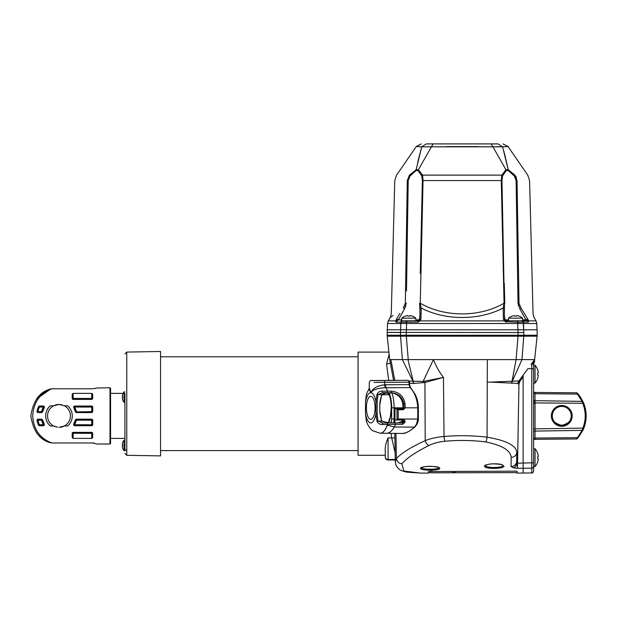 <?xml version="1.0" encoding="UTF-8"?>
<svg xmlns="http://www.w3.org/2000/svg" width="617" height="617" viewBox="0 0 617 617"><rect width="100%" height="100%" fill="white"/><g stroke="black" fill="none" stroke-linecap="round" stroke-linejoin="round"><path stroke-width="0.93" d="M126.763 455.3L160.551 455.894L160.551 351.489L126.763 352.076L126.763 455.3L124.919 453.433M124.919 447.225L124.919 393.376M124.919 439.227L124.919 448.852A1.874 1.542 0 0 0 126.763 450.387M110.566 393.376L123.091 393.376A8.291 8.291 0 0 1 124.071 391.872L124.071 402.377L124.919 402.377L124.919 438.394L110.566 438.394M124.071 402.377A8.291 8.291 0 0 1 122.675 399.909L122.706 399.893A8.268 8.144 -90 0 1 122.282 397.957L122.706 397.88A8.152 7.065 -90 0 1 122.675 397.124A8.152 7.065 -90 0 1 122.706 396.376L122.282 396.299A8.268 8.144 -90 0 1 122.706 394.363L122.675 394.348A8.291 8.291 0 0 1 124.071 391.872L124.919 391.872M124.919 440.176L124.071 440.176L124.071 450.68L124.919 450.68M124.071 450.68A8.291 8.291 0 0 1 122.675 448.212L122.706 448.189A8.268 8.144 -90 0 1 122.282 446.253L122.706 446.176A8.152 7.065 -90 0 1 122.675 445.428A8.152 7.065 -90 0 1 122.706 444.672L122.282 444.595A8.268 8.144 -90 0 1 122.706 442.659L122.675 442.644A8.291 8.291 0 0 1 124.071 440.176M160.551 450.587L358.068 450.587M160.551 356.796L358.068 356.796M516.576 315.634L516.491 316.12L516.576 315.634A10.697 10.535 -0 0 1 518.92 316.12L518.943 316.081A10.736 10.736 0 0 1 522.584 318.156L508.516 318.156L508.516 320.786M522.576 320.786L505.732 320.786A1.874 0.671 -90 0 1 506.38 322.143L504.32 320.886L505.053 320.462L504.328 314.832L504.629 319.575M508.516 318.156A10.736 10.736 0 0 1 512.156 316.081L512.179 316.12A10.697 10.535 0 0 1 514.524 315.634L514.609 316.12A10.512 9.108 0 0 1 515.55 316.081A10.512 9.108 0 0 1 516.491 316.12M511.57 320.786L509.75 320.786M409.811 315.634L409.727 316.12L409.811 315.634A10.697 10.535 -0 0 1 412.156 316.12L412.179 316.081A10.736 10.736 0 0 1 415.819 318.156L401.752 318.156L401.752 320.786L418.604 320.786A1.874 0.671 -90 0 0 417.956 322.143L406.68 322.143A1.874 0.848 -90 0 1 407.49 320.786M401.752 318.156A10.736 10.736 0 0 1 405.392 316.081L405.415 316.12A10.697 10.535 0 0 1 407.76 315.634L407.845 316.12A10.512 9.108 0 0 1 408.786 316.081A10.512 9.108 0 0 1 409.727 316.12M533.628 466.568L535.039 466.568L535.039 448.744L533.628 448.744M535.039 448.744A13.443 13.443 0 0 1 537.762 453.51L537.716 453.534A13.404 13.196 90 0 1 538.294 456.387L537.716 456.487A13.15 11.384 90 0 1 537.762 457.652A13.15 11.384 90 0 1 537.716 458.824L538.294 458.925L537.716 458.824M533.628 383.018L535.039 383.018L535.039 365.202L533.628 365.202M537.762 369.969A13.443 13.443 0 0 0 535.039 365.202A13.443 13.443 0 0 1 537.762 369.969L537.716 369.992A13.404 13.196 90 0 1 538.294 372.845L537.716 372.946A13.15 11.384 90 0 1 537.762 374.11A13.15 11.384 90 0 1 537.716 375.275L538.294 375.383L537.716 375.275M395.258 422.9L402.569 422.83L402.862 424.288L395.327 424.365L395.258 422.9L382.486 423L388.664 422.938L381.668 420.948L379.779 410.552L379.779 405.084L381.668 394.687L386.173 393.014L392.69 393.029L382.486 392.636L377.982 394.687L377.157 401.814L377.157 413.822L377.982 420.948L382.486 423L382.309 424.504C379.841 424.565 378.059 423.47 376.964 421.226L381.668 420.948M386.304 433.288A38.655 14.484 -90 0 0 386.35 433.288A38.655 14.484 -90 0 0 386.404 433.288L380.319 433.227A25.413 9.517 -90 0 0 387.268 425.167A25.413 9.517 -90 0 0 387.491 424.511L382.309 424.504M386.404 433.288A38.655 14.484 -90 0 0 394.332 426.987L387.268 425.167M402.083 433.435L402.215 433.435C405.855 433.358 409.912 431.26 414.385 427.141L416.498 424.272L417.755 419.012L417.755 407.822C417.339 399.4 414.801 392.659 410.135 387.592L409.032 384.63L409.032 382.185L408.053 380.311A0.941 0.733 -90.2 0 1 408.061 380.311L408.03 380.311A0.941 0.733 -90.2 0 1 408.038 380.311L371.727 380.604M375.082 407.822A11.561 4.334 -90 0 0 370.755 396.253A11.561 4.334 -90 0 0 366.421 407.822A11.561 4.334 -90 0 0 370.755 419.383A11.561 4.334 -90 0 0 375.082 407.822M409.302 381.036L423.077 381.483L443.345 377.427L424.92 382.509L413.282 383.442A5.63 4.358 91.8 0 0 412.827 380.951L402.353 359.611L400.564 336.165L387.237 336.165L387.237 335.232M388.911 352.106L358.068 352.106L358.068 455.277L385.263 455.277L385.263 457.151L385.263 450.873C384.923 447.155 385.864 442.821 388.078 437.877L388.078 459.966A2.815 2.815 0 0 1 385.263 457.151A2.815 2.314 0 0 0 388.078 459.464L395.258 459.464M518.951 384.052L517.462 468.295L513.29 467.794A5.63 3.779 -78.7 0 0 516.953 463.213L517.462 468.295L523.123 468.295L523.123 376.933L519.853 381.375L518.951 384.052L518.01 383.905L519.098 380.681L523.123 375.198L523.123 376.933M420.632 468.596C418.881 465.966 439.319 465.488 439.697 468.264C441.494 470.578 420.979 470.825 420.632 468.596A0.941 0.918 -22.7 0 0 421.565 467.694C421.812 469.822 439.474 469.707 438.795 467.524M502.693 465.388C502.338 464.508 498.783 463.992 492.019 463.83C484.985 464.586 486.188 465.411 485.533 465.503L485.918 466.036C488.055 468.288 503.511 467.817 502.778 465.38L502.693 465.388A0.941 0.872 -49.7 0 0 503.302 465.58C507.644 468.411 487.962 469.537 485.016 466.946C480.774 464.123 500.333 462.233 503.302 465.58M389.142 394.679L381.892 394.826A17.068 6.394 -90 0 0 379.779 404.274M381.591 394.803A1.874 1.327 23.7 0 0 381.892 394.826A1.874 0.702 -90 0 0 382.062 394.217M455.786 472.506L452.037 472.506L455.786 472.506M400.564 332.54L400.564 329.786L387.237 329.786L387.137 335.232L400.487 335.232L400.556 332.54L387.237 332.409L517.995 332.54L518.018 329.786L537.098 329.786L537.191 335.232L518.072 335.232L517.995 332.54L523.771 332.54L523.771 329.786M400.564 329.786L406.318 329.786L406.264 335.232L518.072 335.232M517.918 329.786L517.748 323.501L406.048 323.485A5.63 2.769 -84.8 0 1 406.248 322.151L401.197 322.151A1.874 1.65 -90 0 1 402.785 320.786M419.676 319.876A1.874 0.933 6.3 0 1 419.668 319.714A1.874 0.933 6.3 0 1 420.979 318.981L420.015 320.886L420.979 318.981L421.187 308.816M397.556 320.508L398.389 319.876L397.556 320.508A1.874 1.342 13 0 0 395.775 320.886L396.592 318.981L398.389 319.876L402.986 311.454M571.242 415.881A9.471 9.471 0 0 0 561.763 406.41A9.471 9.471 0 0 0 552.292 415.881A9.471 9.471 0 0 0 561.763 425.352A9.471 9.471 0 0 0 571.242 415.881C571.774 420.362 568.619 423.517 561.763 425.352C554.914 423.517 551.752 420.362 552.292 415.881A9.471 9.471 0 0 0 561.763 425.352A9.471 9.471 0 0 0 571.242 415.881M582.641 430.867L583.705 428.499L578.175 437.677M74.441 406.04L74.564 407.058L73.755 407.521A16.975 16.975 0 0 1 75.459 411.794A0.941 0.941 -142 0 0 76.369 412.503L91.717 412.503A0.941 0.941 135 0 0 92.658 411.562L92.658 407.058A0.941 0.941 45 0 0 91.717 406.117L74.564 406.117A0.941 0.941 -59.8 0 0 73.755 407.521L75.39 411.878L76.3 412.588L76.369 411.562A17.908 17.908 0 0 0 74.564 407.058L91.717 407.058L91.81 412.588L92.743 411.655L92.735 406.981L91.794 406.04L74.441 406.04L73.616 407.444M43.529 406.04L39.357 406.04L39.403 407.058L43.406 407.058L43.406 406.117A0.941 0.941 59.8 0 1 44.216 407.521L43.406 407.058A17.908 17.908 0 0 0 41.601 411.562L37.946 411.562A21.479 21.479 0 0 1 39.403 407.058L38.547 406.672A22.42 22.42 0 0 0 37.028 411.377L37.838 412.588L41.671 412.588L42.511 411.794A16.975 16.975 0 0 1 44.216 407.521L43.529 406.04L39.403 406.117A0.941 0.941 -32.9 0 0 38.547 406.672L36.92 411.47M37.005 411.562A0.941 0.941 -129.2 0 0 37.946 412.503L37.946 411.562L37.028 411.377A0.941 0.941 -129.2 0 0 37.005 411.562M43.406 425.653A0.941 0.941 120.2 0 0 44.216 424.249L43.406 424.712L43.406 425.653L44.355 424.319L42.581 419.892L41.671 419.174L37.946 419.267A0.941 0.941 -50.8 0 0 37.028 420.393A22.42 22.42 0 0 0 38.547 425.098A0.941 0.941 -147.1 0 0 39.403 425.653L43.406 425.653M73.631 424.712A0.941 0.941 -120.2 0 0 74.564 425.653L74.564 424.712L73.755 424.249L74.441 425.722L91.717 425.653A0.941 0.941 135 0 0 92.658 424.712L92.658 420.2A0.941 0.941 45 0 0 91.717 419.267L76.369 419.267A0.941 0.941 -38 0 0 75.459 419.976A16.975 16.975 0 0 1 73.755 424.249A0.941 0.941 -120.2 0 0 73.631 424.712M110.566 415.881L110.566 443.453L110.003 444.016L110.003 387.746L110.566 388.309L110.566 415.881L110.566 392.25M61.777 426.979L63.096 426.563M61.762 404.783L60.389 404.528M67.662 425.985L64.361 425.985L58.985 427.326A11.445 11.445 0 0 0 64.361 405.785L67.662 405.785A13.319 13.319 0 0 1 67.662 425.985C70.654 423.355 72.197 419.992 72.305 415.881C72.197 411.786 70.654 408.415 67.662 405.785M57.582 427.242L53.61 425.985L50.309 425.985A13.319 13.319 0 0 1 50.309 405.785L53.61 405.785L58.985 404.443L64.361 405.785M91.717 438.394L92.658 437.661L92.658 433.335A0.941 0.941 45 0 0 91.717 432.394L73.145 432.394A0.941 0.941 -45 0 0 72.204 433.335L72.204 437.661L73.145 438.394L91.717 438.394L91.717 433.335L92.697 433.296L91.763 432.347L73.099 432.347L72.166 433.296L72.204 437.661M92.697 433.296L92.658 437.661M92.743 420.115L91.717 419.267L91.717 420.2L92.743 420.115L92.735 424.789L74.564 424.712A17.908 17.908 0 0 0 76.369 420.2L91.717 420.2L91.717 425.653L92.735 424.789M91.794 425.722L74.441 425.722M73.616 424.319L75.39 419.892L76.369 420.2L76.3 419.174L75.39 419.892M91.81 419.174L76.3 419.174M44.355 424.319L44.216 424.249A16.975 16.975 0 0 1 42.511 419.976L41.601 420.2A17.908 17.908 0 0 0 43.406 424.712L39.403 424.712A21.479 21.479 0 0 1 37.946 420.2L37.838 419.174L36.92 420.3L38.501 425.175L39.357 425.722L43.529 425.722M37.838 419.174L41.671 419.174M54.874 405.207L53.61 405.785A11.445 11.445 0 0 0 53.61 425.985L56.209 426.979M50.309 405.785C47.324 408.408 45.774 411.778 45.666 415.881C45.774 419.984 47.316 423.347 50.309 425.985M95.566 388.471L96.499 388.016L92.751 388.795L51.897 388.795C39.928 393.291 33.534 402.323 32.724 415.881C33.534 429.447 39.928 438.479 51.897 442.975L92.751 442.975L96.499 444.016L110.003 444.016M94.193 443.052L92.751 442.975M432.155 472.815L514.686 472.622L432.155 472.815M96.499 388.016L110.003 387.746M57.589 404.528L56.201 404.783M91.81 412.588L76.3 412.588M44.355 407.444L42.581 411.878M39.357 406.04L38.501 406.595M73.145 393.376L91.717 393.376L91.717 398.435L73.145 398.435L73.145 393.376L72.204 394.101L72.204 398.435A0.941 0.941 -135 0 0 73.145 399.369L91.717 399.369A0.941 0.941 135 0 0 92.658 398.435L92.658 394.101L91.717 393.376M92.697 398.474L91.717 398.435L91.717 399.369L92.697 398.474L92.658 394.101M91.763 399.415L73.099 399.415L73.145 398.435L72.166 398.474L73.099 399.415M72.166 398.474L72.204 394.101M58.985 404.443A11.445 11.445 0 0 0 53.61 405.785M51.897 388.795L50.849 388.949A28.135 28.135 0 0 0 36.48 399.006L50.849 388.949L51.897 388.795M36.48 432.764A28.135 28.135 0 0 0 50.849 442.813C39.92 440.229 33.256 431.252 30.85 415.881C33.256 400.51 39.92 391.533 50.849 388.949M36.92 420.3L41.601 420.2L41.601 419.267A0.941 0.941 38 0 1 42.511 419.976L42.581 419.892M39.357 425.722L39.403 424.712L38.501 425.175M37.838 412.588L41.601 412.503A0.941 0.941 142 0 0 42.511 411.794L41.601 411.562L41.671 412.588M583.32 429.409L586.027 418.796M586.135 416.868L586.111 417.439M578.939 395.027L582.949 401.528M535.024 392.451A1.404 1.404 0 0 1 534.006 391.996A1.404 1.404 0 0 0 535.024 392.451A1.404 1.404 0 0 1 534.006 391.996A1.404 1.404 0 0 0 535.024 392.451L535.024 400.68L582.109 401.382L576.633 392.813L535.024 392.451L576.633 392.813L578.191 394.109L577.581 393.407M586.111 414.323L586.135 414.902L586.111 414.323M586.027 412.974L583.32 402.353L586.027 412.974M580.312 396.901L583.705 403.271L578.191 394.109A0.941 0.517 139.8 0 0 577.481 394.093L535.024 393.715A1.404 0.933 0 0 1 533.628 392.782M579.695 396.029L580.181 396.708M577.257 438.71A0.941 0.941 0 0 0 577.319 438.648A0.941 0.941 0 0 1 577.257 438.71A0.941 0.941 0 0 0 577.311 438.656A0.941 0.941 0 0 1 576.633 438.957A0.941 0.941 0 0 0 576.733 438.949A0.941 0.941 0 0 1 576.633 438.957L582.109 430.381L535.024 431.09L535.024 439.319L576.633 438.957L578.191 437.661L582.949 430.226L583.705 428.499L582.834 428.144A32.824 32.824 0 0 0 582.834 403.618L582.109 401.382A0.941 0.517 154.9 0 1 582.949 401.544M583.32 429.417L582.756 430.643M582.949 430.226A0.941 0.517 25.1 0 1 582.109 430.381L582.834 428.144L535.039 428.846L535.024 431.09A1.404 0.841 180 0 0 533.628 431.931L533.628 428.846L535.039 428.846L535.024 400.68A1.404 0.841 -0 0 1 534.006 400.41M533.628 440.723A1.404 1.404 0 0 1 535.024 439.319A1.404 1.404 0 0 0 533.628 440.723M583.805 403.518L582.949 403.857M533.628 438.98A1.404 0.933 180 0 1 535.024 438.047L577.481 437.677A0.941 0.517 40.2 0 0 578.191 437.661M577.319 393.122A0.941 0.941 0 0 0 576.633 392.813A0.941 0.941 0 0 1 577.319 393.122M583.705 403.271A33.765 33.765 0 0 1 583.705 428.499A33.765 33.765 0 0 0 583.705 403.271L534.006 402.916M419.707 319.575L420 314.832L419.275 320.462L420.015 320.886L504.32 320.886L503.356 318.981L503.217 307.983L504.482 308.87L504.328 314.832M522.584 319.876L525.946 319.876L527.743 318.981L528.561 320.886A1.874 1.342 167 0 0 526.779 320.508L525.946 319.876L519.838 308.87L518.01 303.209L516.12 180.557L514.3 175.953L508.169 170.523L506.287 170.523L502.547 175.953L501.976 180.557L504.482 308.87M504.76 303.687L504.752 303.209L504.058 303.209L501.289 180.557L501.791 175.12L505.963 169.768L508.223 169.768L514.894 175.12L517.054 180.557L519.005 303.209L521.018 307.983L528.252 319.984M420 314.871L419.853 308.87L421.118 307.983C445.25 320.655 479.047 320.67 503.217 307.983L504.058 303.209C479.81 317.439 444.502 317.431 420.27 303.209L421.118 307.983L420.979 318.981M503.356 318.981A1.874 0.933 -6.3 0 1 504.667 319.714M502.547 175.953L501.791 175.12L422.545 175.12L423.046 180.557L420.27 303.209L419.583 303.209L419.575 303.934M506.287 170.523A1.874 1.334 -117.3 0 0 505.963 169.768L492.929 146.823L431.406 146.823L418.372 169.768L422.545 175.12L421.789 175.953L418.048 170.523L419.236 171.441M508.169 170.523A1.874 1.172 -65.8 0 0 508.223 169.768L504.559 153.726M514.3 175.953L514.894 175.12C532.402 175.297 532.402 175.297 514.894 175.12M518.087 322.151L517.655 322.143L518.087 322.151A1.874 0.887 -90 0 0 517.231 320.786L521.542 320.786A1.874 1.65 -90 0 1 523.131 322.151L518.087 322.151A5.63 2.769 -95.2 0 1 518.28 323.485L517.748 323.501A5.63 2.537 -90 0 0 517.655 322.143L505.223 321.758M518.565 306.148L518.01 303.209L519.005 303.209L518.812 290.946M503.063 143.908L508.046 146.522L527.828 175.251L529.571 180.604L533.057 313.883L534.075 317.493L536.034 320.886L528.561 320.886L528.36 322.143L523.355 322.143A1.874 1.674 -90 0 0 521.751 320.786M519.838 308.87L521.018 307.983C538.379 320.663 538.379 320.663 521.018 307.983M528.36 322.143A1.874 1.751 -90 0 0 526.671 320.786L525.946 319.876M522.584 318.156L522.584 320.786L526.671 320.786L523.247 320.786M504.05 172.76L505.061 171.48M504.752 303.209L504.297 283.434M516.421 177.565L515.712 176.215M524.666 313.768L524.396 313.328M416.166 170.523A1.874 1.172 -114.2 0 1 416.105 169.768L418.372 169.768A1.874 1.334 -62.7 0 0 418.048 170.523L416.166 170.523L410.035 175.953L408.215 180.557L406.51 290.946M405.423 307.05L405.77 306.14M419.421 171.634L421.704 175.714M396.592 318.981L399.87 313.436M420.262 273.416L422.36 180.557L421.789 175.953M401.089 320.786L401.752 320.786M404.497 308.87L406.325 303.209L405.323 303.209L403.317 307.983C385.957 320.663 385.957 320.663 403.317 307.983L404.497 308.87L398.389 319.876L401.752 319.876M410.035 175.953L409.441 175.12L416.105 169.768L421.75 146.823C414.493 146.43 414.493 146.437 421.743 146.838L417.778 161.932M408.215 180.557L407.282 180.557C390.669 180.619 390.669 180.619 407.282 180.557L409.441 175.12C391.934 175.297 391.934 175.297 409.441 175.12M406.048 323.485L400.78 323.501A5.63 5.021 -90 0 1 400.973 322.143L395.975 322.143A1.874 1.751 -90 0 1 397.656 320.786M395.975 322.143L395.775 320.886L388.301 320.886L387.545 323.501L387.329 329.786M419.853 308.87L419.583 303.209M420.015 320.886L417.956 322.143M401.065 323.485A5.63 4.874 -99.2 0 1 401.197 322.151M523.355 322.143A5.63 5.021 90 0 1 523.548 323.501L523.71 329.786L523.262 323.485A5.63 4.874 -80.8 0 0 523.131 322.151M523.262 323.485L518.28 323.485M498.089 143.908L502.585 146.823C509.843 146.43 509.843 146.437 502.593 146.838L492.929 146.823L491.225 143.908L433.111 143.908L431.406 146.823L421.75 146.823L426.239 143.908C419.606 143.908 419.606 143.908 426.239 143.908L498.089 143.908C504.721 143.908 504.721 143.908 498.089 143.908L502.593 146.838L508.223 169.768M504.128 152.121L503.981 151.581M495.706 146.769L501.197 146.769M418.935 320.786L415.819 320.786L415.819 318.156M431.406 146.823L433.111 143.908L426.239 143.908M446.299 146.607L478.113 146.607M502.585 146.823L506.549 146.615M519.005 303.209C537.685 317.439 537.685 317.439 519.005 303.209C537.685 317.439 537.685 317.439 519.005 303.209M517.054 180.557C533.659 180.619 533.659 180.619 517.054 180.557L516.12 180.557M388.301 320.886L390.26 317.493L393.044 315.495M405.323 303.209C386.651 317.439 386.651 317.439 405.323 303.209L407.282 180.557M501.976 180.557L422.36 180.557M400.78 323.501L400.626 329.786L400.78 323.501L387.545 323.501M406.68 322.143A5.63 2.537 -90 0 0 406.58 323.501L406.41 329.786M406.318 329.786L518.018 329.786M523.848 335.232L523.779 332.54C541.495 332.362 541.495 332.362 523.779 332.54C541.495 332.362 541.495 332.362 523.779 332.54L523.771 332.54M406.264 335.232L400.487 335.232M533.628 363.105L533.628 466.305A1.874 1.836 180 0 1 531.785 468.141L531.785 472.938L517.123 473.092L517.123 471.288L514.686 471.172L428.476 471.542M523.123 473.092L523.123 468.295L531.785 468.141L531.785 368.619L527.99 368.604M533.628 457.66L533.628 466.668M533.628 466.305L533.628 471.064C532.849 472.784 532.232 473.409 531.785 472.938M533.628 448.659L533.628 435.563M519.853 381.375L519.098 380.681L518.642 380.951A5.63 5.622 1 0 0 518.025 383.427L490.615 382.124L518.635 380.959M527.967 368.627L523.123 375.198L527.967 368.627M388.71 380.411L386.55 364.069L389.126 354.135M386.55 364.069L390.36 363.112M413.282 383.442L409.626 383.311M413.66 383.435A5.63 4.334 86.2 0 0 413.105 380.951L407.96 359.626L402.546 359.626M423.231 382.771L423.077 381.483L433.412 359.611C435.826 365.881 439.173 371.812 443.453 377.396L444.032 436.489C458.408 435.263 472.753 435.494 487.06 437.175C506.04 440.391 515.959 445.397 516.822 452.192L516.953 463.213L533.628 462.773M513.29 467.794L511.038 466.56L511.192 457.344C510.675 450.503 502.246 445.374 485.895 441.957C472.26 440.237 458.593 439.998 444.888 441.255C438.672 441.911 433.342 443.33 428.892 445.505A5.63 3.494 -115 0 1 425.213 440.638L424.92 382.509A5.63 3.609 76.5 0 0 424.65 381.306M511.038 466.56A5.63 5.468 1 0 0 516.668 461.184L516.822 452.192A5.63 5.252 1 0 1 511.192 457.344M511.609 383.211A5.63 4.697 -84.6 0 1 512.041 381.113L516.097 359.611L518.018 336.165L523.771 336.165L521.982 359.611L512.318 381.105A5.63 4.743 -90.8 0 0 511.94 383.226M394.88 438.008L391.672 437.877L390.993 433.335M395.135 452.623L391.672 437.877M428.892 445.505C415.442 452.261 406.441 458.369 401.898 463.837L403.888 471.041L420.486 473.092L406.518 472.113L402.083 470.817C399.376 469.853 397.325 467.917 395.929 465.01L395.296 461.786L396.392 458.585C401.312 453.187 410.914 447.202 425.213 440.638C430.535 438.502 436.805 437.114 444.032 436.489A5.63 0.856 -95.1 0 0 444.888 441.255M401.898 463.837C398.759 463.406 396.924 461.655 396.392 458.585M485.895 441.957A5.63 1.172 -83 0 0 487.06 437.175L487.26 382.124L490.615 382.124M533.967 360.505L533.705 363.105C534.307 362.989 534.615 361.824 534.623 359.618L534.253 362.557M521.889 359.618L407.96 359.626M401.358 346.584L400.564 336.165L406.318 336.165L408.238 359.611M388.078 459.966A2.815 2.815 0 0 1 385.263 457.151A2.815 2.815 0 0 0 388.078 459.966L395.266 459.966M385.263 455.277L385.263 450.873M391.587 437.877L388.078 437.877M432.139 471.172L431.445 471.18M430.689 471.211L430.057 471.257M420.486 473.092L428.406 473.092L428.406 471.619M388.664 422.938L401.505 422.83L402.616 421.897A5.823 2.183 -90 0 0 402.778 420.941L398.25 422.861M388.764 393.021L388.895 393.399A1.874 1.327 156.3 0 0 388.918 394.155C390.422 397.687 391.201 402.238 391.255 407.822L390.33 416.961L388.186 422.93M387.977 394.826A1.874 0.702 -90 0 0 388.224 393.399L388.764 393.26M401.505 422.83L402.569 422.83L403.788 421.897A8.677 3.247 -90 0 0 403.896 420.941L403.109 420L396.97 419.946A8.607 3.224 -90 0 0 396.993 419.012L396.993 408.824L394.988 408.824L401.952 408.762L402.901 407.829L391.672 407.822A19.698 7.381 -90 0 0 389.165 393.021M394.394 422.9A5.63 2.106 -90 0 0 394.988 418.997L394.988 407.822M401.952 420L403.109 420L403.456 419.066L405.099 421.149L402.778 420.941L402.238 420.038L394.98 419.946L394.98 419.367M402.353 359.611L390.885 359.611L394.749 380.35M390.885 359.611L389.697 359.595L393.577 380.365M396.384 458.462L395.96 433.381M522.375 354.466L522.923 347.286M518.018 335.232L518.018 336.165L406.318 336.165L406.318 335.232M531.06 364.454L534.63 359.611L537.098 336.165L523.771 336.165L523.771 335.232M534.623 359.618L521.982 359.611M366.367 421.226L365.495 413.822L365.495 401.814L366.367 394.417L365.495 401.814L365.495 413.822L366.652 422.097C369.074 428.175 372.228 430.473 373 430.89L380.28 433.227A25.413 9.517 90 0 1 380.249 433.227A25.413 9.517 90 0 0 380.319 433.227M366.359 394.417L366.652 393.538L366.367 394.417M376.964 421.226L375.938 413.822L375.938 401.814L376.964 394.417C378.059 392.165 379.833 391.07 382.309 391.132L391.618 391.163C399.238 392.08 403.726 396.299 405.068 403.819A25.559 9.571 90 0 1 405.184 407.822L403.456 409.703L403.109 408.762L396.993 408.824L398.204 409.75L398.204 419.012L403.456 419.066M396.993 419.946L398.204 419.012L396.993 419.012M405.068 403.819L403.857 403.965C402.492 397.194 398.32 393.438 391.348 392.713L391.618 391.163M402.616 421.897L404.983 422.205L402.862 424.288M382.309 391.132L382.486 392.636L390.731 392.713M376.964 394.417L381.668 394.687M395.335 424.295L387.491 424.511M387.437 422.961L387.507 424.442M396.6 380.419L372.475 380.604L396.176 380.334A0.941 0.895 90.1 0 0 396.176 380.334L396.183 380.334A0.941 0.895 90.1 0 0 396.191 380.334L374.827 380.542C368.565 380.419 370.724 380.573 369.282 382.471L369.282 387.97L370.755 392.72A15.093 5.653 -90 0 1 375.938 401.814L377.157 401.814M365.565 413.822A15.093 5.653 -90 0 0 370.755 422.915A15.093 5.653 -90 0 0 375.938 413.822L377.157 413.822M398.204 419.012L418.349 419.012L418.349 407.822L403.973 407.829A24.618 9.224 -90 0 0 403.857 403.965L402.778 403.965C401.806 398.258 398.443 394.61 392.69 393.029M402.778 403.965A21.765 8.152 90 0 1 402.901 407.822L403.973 407.822L403.109 408.762L401.952 408.762M416.83 423.763L417.03 424.211L414.825 427.064A0.941 0.578 -131.3 0 1 414.385 427.141L394.332 426.987A9.525 3.571 -90 0 0 395.327 424.365M380.28 433.227L402.145 433.435C404.775 433.905 408.994 431.777 414.825 427.064M418.349 419.012C418.542 419.884 418.102 421.619 417.03 424.211L416.498 424.272M409.41 384.63L410.629 387.7A0.941 0.571 137.9 0 0 410.135 387.592L385.44 387.738C377.828 388.016 372.93 389.674 370.755 392.72L368.966 388.934L369.282 387.97M365.565 401.814A15.093 5.653 -90 0 1 370.755 392.72C372.668 388.34 377.303 385.687 384.669 384.777L409.626 384.63L409.626 382.185L374.126 382.417M385.44 387.738A3.748 1.373 84.7 0 1 384.669 384.777L384.669 382.417A1.874 0.686 -90.5 0 0 383.967 380.542M396.97 419.946L394.98 419.946M538.294 372.845L537.716 372.946M538.294 375.383A13.404 13.196 90 0 1 537.716 378.229L537.762 378.26A13.443 13.443 0 0 1 535.039 383.018M538.294 456.387L537.716 456.487M538.294 458.925A13.404 13.196 90 0 1 537.716 461.771L537.762 461.801A13.443 13.443 0 0 1 535.039 466.568M407.76 315.634L407.845 316.12M514.524 315.634L514.609 316.12M122.282 444.595L122.706 444.672M122.282 446.253L122.706 446.176M122.282 396.299L122.706 396.376M122.282 397.957L122.706 397.88M533.628 402.037L534.006 403.827L533.628 402.037M533.628 417.994L533.628 414.146M533.628 400.302L534.006 402.037M533.628 384.9L533.628 392.674M534.006 383.018L534.006 383.797M533.628 384.692L533.628 383.705M387.144 422.961L387.407 424.511A25.413 9.517 90 0 1 380.234 433.227A25.413 9.517 90 0 1 380.203 433.227M388.895 393.021L388.895 393.399A18.942 7.095 90 0 1 391.394 407.822A18.942 7.095 90 0 1 388.571 422.938M379.779 411.362A17.068 6.394 -90 0 0 382.255 421.581M439.697 468.264A0.941 0.918 156.7 0 1 438.857 467.763M485.918 466.036A0.941 0.879 128 0 1 485.016 466.946M504.698 319.876L508.516 319.876M551.359 415.881A10.412 10.412 0 0 1 561.763 405.477A10.412 10.412 0 0 1 572.175 415.881A10.412 10.412 0 0 1 561.763 426.293A10.412 10.412 0 0 1 551.359 415.881M535.016 438.217A1.404 0.995 0 0 0 533.628 439.211M91.763 432.347L91.717 433.335L72.166 433.296M73.145 438.394L73.099 432.347M91.794 406.04L91.717 407.058L92.735 406.981M92.743 411.655L75.39 411.878M533.867 400.302A1.404 0.841 -0 0 1 533.628 399.839M577.311 438.656A0.941 0.941 0 0 0 577.319 438.648A0.941 0.941 0 0 1 576.633 438.957A0.941 0.941 0 0 0 576.733 438.949M517.655 322.143A1.874 0.848 -90 0 0 516.838 320.786M400.973 322.143A1.874 1.674 -90 0 1 402.585 320.786M406.248 322.151A1.874 0.887 -90 0 1 407.104 320.786M536.034 320.886L536.782 323.501L523.548 323.501M415.819 319.876L419.599 319.876M533.628 368.997L531.785 368.619L531.785 363.621A1.874 1.836 0 0 1 533.628 365.457M391.463 422.923A1.874 1.458 -150.3 0 1 391.039 422.136A3.748 1.404 -90 0 0 391.672 418.997L391.672 407.822M390.569 422.93A32.824 12.294 -90 0 0 391.039 422.136M391.918 393.021A21.572 8.083 90 0 1 394.116 407.822L394.116 418.997A5.63 2.106 90 0 1 393.523 422.907M394.988 418.997L391.672 418.997M383.512 393.399L388.224 393.014M487.345 359.611L487.26 382.124M400.564 336.165L400.564 335.232M403.456 409.703L398.204 409.75M405.184 407.822L403.973 407.822M405.099 421.149A9.61 3.602 90 0 1 404.983 422.205M385.509 384.738A3.748 1.373 89.7 0 0 386.049 387.707A25.413 9.517 90 0 1 387.407 391.124L387.144 392.674M517.123 472.715L514.686 472.715M432.155 472.715L428.406 472.715M577.381 393.191L576.633 392.813M390.26 317.493L391.278 313.883L394.764 180.604L396.507 175.251L416.282 146.53L421.264 143.908M536.782 323.501L537.006 329.786M395.296 461.786L394.803 433.365M438.834 467.717L438.872 467.779C441.271 468.126 432.37 465.226 424.82 466.722L421.534 467.524M532.055 363.105L533.705 363.105M388.764 393.399A1.874 1.874 0 0 0 388.918 394.155M389.697 359.595L387.237 336.165M537.098 336.165L537.098 335.232M366.359 421.218L366.652 422.097M410.629 387.7L414.963 394.024C417.138 398.166 418.264 402.762 418.349 407.822M409.626 382.185L408.061 380.311M366.652 393.538L368.966 388.934M126.763 352.076L124.919 353.95"/></g></svg>
